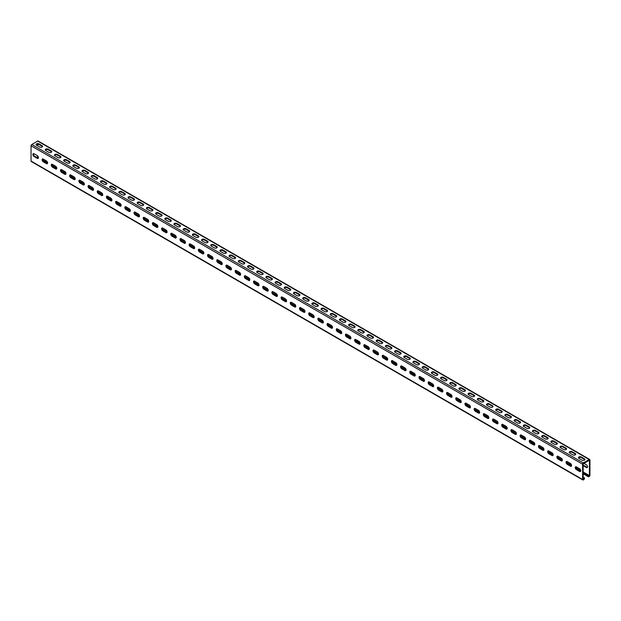 <?xml version="1.0" encoding="UTF-8"?>
<svg xmlns="http://www.w3.org/2000/svg" width="621" height="621" viewBox="0 0 621 621"><rect width="100%" height="100%" fill="white"/><g stroke="black" fill="none" stroke-linecap="round" stroke-linejoin="round"><path stroke-width="0.93" d="M583.15 472.791L588.11 475.663L588.11 476.299A1.04 0.598 120 0 0 588.328 476.773A1.04 0.598 120 0 0 588.848 476.718L589.213 476.509A1.04 0.598 120 0 0 589.95 475.236L589.95 459.951A1.04 0.598 120 0 0 589.733 459.478A1.04 0.598 120 0 0 589.213 459.524L583.329 462.924A1.04 0.598 120 0 0 582.599 464.197L582.599 479.482A1.04 0.598 120 0 0 582.808 479.955A1.04 0.598 120 0 0 583.329 479.909L583.701 479.691A1.04 0.598 120 0 0 584.431 478.418L584.431 477.782L583.15 477.673M583.15 477.037L584.431 477.782M583.15 472.154L588.661 475.344L588.716 476.097L589.399 475.554L589.399 460.27L583.15 463.879L583.15 479.164L583.701 479.055L583.88 478.1M582.808 479.955L31.267 161.522A1.04 0.598 -60 0 1 31.05 161.049L31.05 145.764A1.04 0.598 -60 0 1 31.787 144.491L37.671 141.091A1.04 0.598 -60 0 1 38.192 141.045L589.733 459.478M34.085 156.539L37.206 158.339A1.692 0.978 -120 0 0 38.052 158.425A1.692 0.978 -120 0 0 38.316 157.074A1.692 0.978 -120 0 0 37.206 155.584L34.085 153.775A1.692 0.978 -120 0 0 33.239 153.697A1.692 0.978 -120 0 0 32.983 155.048A1.692 0.978 -120 0 0 34.085 156.539L34.636 156.22A1.692 0.978 -120 0 1 33.557 153.612M43.276 161.848L46.404 163.649A1.692 0.978 -120 0 0 47.243 163.734A1.692 0.978 -120 0 0 47.507 162.376A1.692 0.978 -120 0 0 46.404 160.893L43.276 159.085A1.692 0.978 -120 0 0 42.43 158.999A1.692 0.978 -120 0 0 42.174 160.358A1.692 0.978 -120 0 0 43.276 161.848L43.827 161.53A1.692 0.978 -120 0 1 42.756 158.922M52.467 167.15L55.595 168.959A1.692 0.978 -120 0 0 56.441 169.044A1.692 0.978 -120 0 0 56.697 167.686A1.692 0.978 -120 0 0 55.595 166.195L52.467 164.394A1.692 0.978 -120 0 0 51.621 164.309A1.692 0.978 -120 0 0 51.364 165.66A1.692 0.978 -120 0 0 52.467 167.15L53.018 166.832A1.692 0.978 -120 0 1 51.947 164.231M61.658 172.459L64.786 174.26A1.692 0.978 -120 0 0 65.632 174.346A1.692 0.978 -120 0 0 65.888 172.995A1.692 0.978 -120 0 0 64.786 171.505L61.658 169.696A1.692 0.978 -120 0 0 60.819 169.618A1.692 0.978 -120 0 0 60.555 170.969A1.692 0.978 -120 0 0 61.658 172.459L62.209 172.141A1.692 0.978 -120 0 1 61.137 169.541M70.856 177.769A1.692 0.978 -120 0 1 69.746 176.279A1.692 0.978 -120 0 1 70.01 174.92A1.692 0.978 -120 0 1 70.856 175.006L73.977 176.814A1.692 0.978 -120 0 1 75.079 178.305A1.692 0.978 -120 0 1 74.823 179.655A1.692 0.978 -120 0 1 73.977 179.57L70.856 177.769L71.407 177.451L74.528 179.252A1.692 0.978 -120 0 0 75.056 179.415M80.047 183.071A1.692 0.978 -120 0 1 78.945 181.588A1.692 0.978 -120 0 1 79.201 180.23A1.692 0.978 -120 0 1 80.047 180.315L83.167 182.116A1.692 0.978 -120 0 1 84.277 183.606A1.692 0.978 -120 0 1 84.014 184.965A1.692 0.978 -120 0 1 83.167 184.879L80.047 183.071L80.598 182.753L83.726 184.561A1.692 0.978 -120 0 0 84.246 184.724M89.238 188.38A1.692 0.978 -120 0 1 88.135 186.89A1.692 0.978 -120 0 1 88.392 185.539A1.692 0.978 -120 0 1 89.238 185.625L92.366 187.426A1.692 0.978 -120 0 1 93.468 188.916A1.692 0.978 -120 0 1 93.212 190.267A1.692 0.978 -120 0 1 92.366 190.189L89.238 188.38L89.789 188.062L92.917 189.871A1.692 0.978 -120 0 0 93.437 190.034M98.428 193.69A1.692 0.978 -120 0 1 97.326 192.2A1.692 0.978 -120 0 1 97.582 190.849A1.692 0.978 -120 0 1 98.428 190.926L101.557 192.735A1.692 0.978 -120 0 1 102.659 194.226A1.692 0.978 -120 0 1 102.403 195.576A1.692 0.978 -120 0 1 101.557 195.491L98.428 193.69L98.98 193.372L102.108 195.173A1.692 0.978 -120 0 0 102.628 195.336M107.619 198.999A1.692 0.978 -120 0 1 106.517 197.509A1.692 0.978 -120 0 1 106.781 196.151A1.692 0.978 -120 0 1 107.619 196.236L110.748 198.037A1.692 0.978 -120 0 1 111.85 199.527A1.692 0.978 -120 0 1 111.594 200.886A1.692 0.978 -120 0 1 110.748 200.8L107.619 198.999L108.178 198.673L111.299 200.482A1.692 0.978 -120 0 0 111.827 200.645M116.818 204.301A1.692 0.978 -120 0 1 115.708 202.811A1.692 0.978 -120 0 1 115.972 201.46A1.692 0.978 -120 0 1 116.818 201.546L119.938 203.346A1.692 0.978 -120 0 1 121.048 204.837A1.692 0.978 -120 0 1 120.784 206.188A1.692 0.978 -120 0 1 119.938 206.11L116.818 204.301L117.369 203.983L120.49 205.792A1.692 0.978 -120 0 0 121.017 205.955M126.009 209.611A1.692 0.978 -120 0 1 124.906 208.12A1.692 0.978 -120 0 1 125.163 206.77A1.692 0.978 -120 0 1 126.009 206.847L129.137 208.656A1.692 0.978 -120 0 1 130.239 210.146A1.692 0.978 -120 0 1 129.975 211.497A1.692 0.978 -120 0 1 129.137 211.412L126.009 209.611L126.56 209.293L129.688 211.093A1.692 0.978 -120 0 0 130.208 211.256M135.199 214.92A1.692 0.978 -120 0 1 134.097 213.43A1.692 0.978 -120 0 1 134.353 212.071A1.692 0.978 -120 0 1 135.199 212.157L138.328 213.966A1.692 0.978 -120 0 1 139.43 215.448A1.692 0.978 -120 0 1 139.174 216.807A1.692 0.978 -120 0 1 138.328 216.721L135.199 214.92L135.751 214.602L138.879 216.403A1.692 0.978 -120 0 0 139.399 216.566M144.39 220.222A1.692 0.978 -120 0 1 143.288 218.732A1.692 0.978 -120 0 1 143.544 217.381A1.692 0.978 -120 0 1 144.39 217.466L147.519 219.267A1.692 0.978 -120 0 1 148.621 220.758A1.692 0.978 -120 0 1 148.365 222.116A1.692 0.978 -120 0 1 147.519 222.031L144.39 220.222L144.941 219.904L148.07 221.713A1.692 0.978 -120 0 0 148.59 221.876M153.589 225.532A1.692 0.978 -120 0 1 152.479 224.041A1.692 0.978 -120 0 1 152.743 222.691A1.692 0.978 -120 0 1 153.589 222.768L156.709 224.577A1.692 0.978 -120 0 1 157.812 226.067A1.692 0.978 -120 0 1 157.555 227.418A1.692 0.978 -120 0 1 156.709 227.333L153.589 225.532L154.14 225.213L157.26 227.014A1.692 0.978 -120 0 0 157.788 227.177M162.78 230.841A1.692 0.978 -120 0 1 161.677 229.351A1.692 0.978 -120 0 1 161.934 227.992A1.692 0.978 -120 0 1 162.78 228.078L165.9 229.886A1.692 0.978 -120 0 1 167.01 231.369A1.692 0.978 -120 0 1 166.746 232.728A1.692 0.978 -120 0 1 165.9 232.642L162.78 230.841L163.331 230.523L166.451 232.324A1.692 0.978 -120 0 0 166.979 232.487M171.97 236.143A1.692 0.978 -120 0 1 170.868 234.66A1.692 0.978 -120 0 1 171.124 233.302A1.692 0.978 -120 0 1 171.97 233.387L175.099 235.188A1.692 0.978 -120 0 1 176.201 236.679A1.692 0.978 -120 0 1 175.937 238.037A1.692 0.978 -120 0 1 175.099 237.952L171.97 236.143L172.522 235.825L175.65 237.633A1.692 0.978 -120 0 0 176.17 237.796M181.161 241.453A1.692 0.978 -120 0 1 180.059 239.962A1.692 0.978 -120 0 1 180.315 238.611A1.692 0.978 -120 0 1 181.161 238.697L184.29 240.498A1.692 0.978 -120 0 1 185.392 241.988A1.692 0.978 -120 0 1 185.136 243.339A1.692 0.978 -120 0 1 184.29 243.261L181.161 241.453L181.712 241.134L184.841 242.943A1.692 0.978 -120 0 0 185.361 243.106M190.352 246.762A1.692 0.978 -120 0 1 189.25 245.272A1.692 0.978 -120 0 1 189.514 243.913A1.692 0.978 -120 0 1 190.352 243.999L193.48 245.807A1.692 0.978 -120 0 1 194.583 247.298A1.692 0.978 -120 0 1 194.326 248.648A1.692 0.978 -120 0 1 193.48 248.563L190.352 246.762L190.903 246.444L194.031 248.245A1.692 0.978 -120 0 0 194.552 248.408M199.551 252.064A1.692 0.978 -120 0 1 198.441 250.581A1.692 0.978 -120 0 1 198.704 249.223A1.692 0.978 -120 0 1 199.551 249.308L202.671 251.109A1.692 0.978 -120 0 1 203.773 252.6A1.692 0.978 -120 0 1 203.517 253.958A1.692 0.978 -120 0 1 202.671 253.873L199.551 252.064L200.102 251.746L203.222 253.554A1.692 0.978 -120 0 0 203.75 253.717M208.741 257.373A1.692 0.978 -120 0 1 207.639 255.883A1.692 0.978 -120 0 1 207.895 254.532A1.692 0.978 -120 0 1 208.741 254.618L211.862 256.419A1.692 0.978 -120 0 1 212.972 257.909A1.692 0.978 -120 0 1 212.708 259.26A1.692 0.978 -120 0 1 211.862 259.182L208.741 257.373L209.293 257.055L212.413 258.864A1.692 0.978 -120 0 0 212.941 259.027M217.932 262.683A1.692 0.978 -120 0 1 216.83 261.193A1.692 0.978 -120 0 1 217.086 259.842A1.692 0.978 -120 0 1 217.932 259.92L221.06 261.728A1.692 0.978 -120 0 1 222.163 263.219A1.692 0.978 -120 0 1 221.899 264.569A1.692 0.978 -120 0 1 221.06 264.484L217.932 262.683L218.483 262.365L221.612 264.166A1.692 0.978 -120 0 0 222.132 264.329M227.123 267.993A1.692 0.978 -120 0 1 226.021 266.502A1.692 0.978 -120 0 1 226.277 265.144A1.692 0.978 -120 0 1 227.123 265.229L230.251 267.038A1.692 0.978 -120 0 1 231.354 268.52A1.692 0.978 -120 0 1 231.097 269.879A1.692 0.978 -120 0 1 230.251 269.793L227.123 267.993L227.674 267.674L230.802 269.475A1.692 0.978 -120 0 0 231.322 269.638M236.314 273.294A1.692 0.978 -120 0 1 235.212 271.804A1.692 0.978 -120 0 1 235.475 270.453A1.692 0.978 -120 0 1 236.314 270.539L239.442 272.34A1.692 0.978 -120 0 1 240.544 273.83A1.692 0.978 -120 0 1 240.288 275.188A1.692 0.978 -120 0 1 239.442 275.103L236.314 273.294L236.865 272.976L239.993 274.785A1.692 0.978 -120 0 0 240.513 274.948M245.512 278.604A1.692 0.978 -120 0 1 244.402 277.113A1.692 0.978 -120 0 1 244.666 275.763A1.692 0.978 -120 0 1 245.512 275.84L248.633 277.649A1.692 0.978 -120 0 1 249.735 279.139A1.692 0.978 -120 0 1 249.479 280.49A1.692 0.978 -120 0 1 248.633 280.405L245.512 278.604L246.063 278.286L249.184 280.087A1.692 0.978 -120 0 0 249.712 280.25M254.703 283.913A1.692 0.978 -120 0 1 253.601 282.423A1.692 0.978 -120 0 1 253.857 281.065A1.692 0.978 -120 0 1 254.703 281.15L257.824 282.959A1.692 0.978 -120 0 1 258.934 284.441A1.692 0.978 -120 0 1 258.67 285.8A1.692 0.978 -120 0 1 257.824 285.714L254.703 283.913L255.254 283.595L258.383 285.396A1.692 0.978 -120 0 0 258.903 285.559M263.894 289.215A1.692 0.978 -120 0 1 262.792 287.733A1.692 0.978 -120 0 1 263.048 286.374A1.692 0.978 -120 0 1 263.894 286.46L267.022 288.26A1.692 0.978 -120 0 1 268.125 289.751A1.692 0.978 -120 0 1 267.868 291.109A1.692 0.978 -120 0 1 267.022 291.024L263.894 289.215L264.445 288.897L267.573 290.706A1.692 0.978 -120 0 0 268.093 290.869M273.085 294.525A1.692 0.978 -120 0 1 271.982 293.034A1.692 0.978 -120 0 1 272.239 291.684A1.692 0.978 -120 0 1 273.085 291.769L276.213 293.57A1.692 0.978 -120 0 1 277.315 295.06A1.692 0.978 -120 0 1 277.059 296.411A1.692 0.978 -120 0 1 276.213 296.333L273.085 294.525L273.636 294.207L276.764 296.015A1.692 0.978 -120 0 0 277.284 296.17M282.276 299.834A1.692 0.978 -120 0 1 281.173 298.344A1.692 0.978 -120 0 1 281.437 296.985A1.692 0.978 -120 0 1 282.276 297.071L285.404 298.88A1.692 0.978 -120 0 1 286.506 300.37A1.692 0.978 -120 0 1 286.25 301.721A1.692 0.978 -120 0 1 285.404 301.635L282.276 299.834L282.834 299.516L285.955 301.317A1.692 0.978 -120 0 0 286.483 301.48M291.474 305.136A1.692 0.978 -120 0 1 290.364 303.653A1.692 0.978 -120 0 1 290.628 302.295A1.692 0.978 -120 0 1 291.474 302.38L294.595 304.181A1.692 0.978 -120 0 1 295.705 305.672A1.692 0.978 -120 0 1 295.441 307.03A1.692 0.978 -120 0 1 294.595 306.945L291.474 305.136L292.025 304.818L295.146 306.627A1.692 0.978 -120 0 0 295.674 306.79M300.665 310.446A1.692 0.978 -120 0 1 299.563 308.955A1.692 0.978 -120 0 1 299.819 307.605A1.692 0.978 -120 0 1 300.665 307.69L303.793 309.491A1.692 0.978 -120 0 1 304.895 310.981A1.692 0.978 -120 0 1 304.632 312.332A1.692 0.978 -120 0 1 303.793 312.254L300.665 310.446L301.216 310.127L304.344 311.936A1.692 0.978 -120 0 0 304.864 312.099M309.856 315.755A1.692 0.978 -120 0 1 308.753 314.265A1.692 0.978 -120 0 1 309.01 312.914A1.692 0.978 -120 0 1 309.856 312.992L312.984 314.8A1.692 0.978 -120 0 1 314.086 316.291A1.692 0.978 -120 0 1 313.83 317.642A1.692 0.978 -120 0 1 312.984 317.556L309.856 315.755L310.407 315.437L313.535 317.238A1.692 0.978 -120 0 0 314.055 317.401M319.047 321.065A1.692 0.978 -120 0 1 317.944 319.574A1.692 0.978 -120 0 1 318.2 318.216A1.692 0.978 -120 0 1 319.047 318.301L322.175 320.102A1.692 0.978 -120 0 1 323.277 321.593A1.692 0.978 -120 0 1 323.021 322.951A1.692 0.978 -120 0 1 322.175 322.866L319.047 321.065L319.598 320.746L322.726 322.547A1.692 0.978 -120 0 0 323.246 322.71M328.245 326.367A1.692 0.978 -120 0 1 327.135 324.876A1.692 0.978 -120 0 1 327.399 323.525A1.692 0.978 -120 0 1 328.245 323.611L331.366 325.412A1.692 0.978 -120 0 1 332.468 326.902A1.692 0.978 -120 0 1 332.212 328.253A1.692 0.978 -120 0 1 331.366 328.175L328.245 326.367L328.796 326.048L331.917 327.857A1.692 0.978 -120 0 0 332.445 328.02M337.436 331.676A1.692 0.978 -120 0 1 336.334 330.186A1.692 0.978 -120 0 1 336.59 328.835A1.692 0.978 -120 0 1 337.436 328.913L340.556 330.721A1.692 0.978 -120 0 1 341.666 332.212A1.692 0.978 -120 0 1 341.403 333.562A1.692 0.978 -120 0 1 340.556 333.477L337.436 331.676L337.987 331.358L341.108 333.159A1.692 0.978 -120 0 0 341.635 333.322M346.627 336.986A1.692 0.978 -120 0 1 345.524 335.495A1.692 0.978 -120 0 1 345.781 334.137A1.692 0.978 -120 0 1 346.627 334.222L349.755 336.031A1.692 0.978 -120 0 1 350.857 337.514A1.692 0.978 -120 0 1 350.593 338.872A1.692 0.978 -120 0 1 349.755 338.787L346.627 336.986L347.178 336.667L350.306 338.468A1.692 0.978 -120 0 0 350.826 338.631M355.817 342.287A1.692 0.978 -120 0 1 354.715 340.797A1.692 0.978 -120 0 1 354.971 339.446A1.692 0.978 -120 0 1 355.817 339.532L358.946 341.333A1.692 0.978 -120 0 1 360.048 342.823A1.692 0.978 -120 0 1 359.792 344.181A1.692 0.978 -120 0 1 358.946 344.096L355.817 342.287L356.369 341.969L359.497 343.778A1.692 0.978 -120 0 0 360.017 343.941M365.008 347.597A1.692 0.978 -120 0 1 363.906 346.107A1.692 0.978 -120 0 1 364.17 344.756A1.692 0.978 -120 0 1 365.008 344.841L368.137 346.642A1.692 0.978 -120 0 1 369.239 348.133A1.692 0.978 -120 0 1 368.983 349.483A1.692 0.978 -120 0 1 368.137 349.406L365.008 347.597L365.559 347.279L368.688 349.08A1.692 0.978 -120 0 0 369.208 349.243M374.207 352.907A1.692 0.978 -120 0 1 373.097 351.416A1.692 0.978 -120 0 1 373.361 350.058A1.692 0.978 -120 0 1 374.207 350.143L377.327 351.952A1.692 0.978 -120 0 1 378.43 353.442A1.692 0.978 -120 0 1 378.173 354.793A1.692 0.978 -120 0 1 377.327 354.707L374.207 352.907L374.758 352.588L377.879 354.389A1.692 0.978 -120 0 0 378.406 354.552M383.398 358.208A1.692 0.978 -120 0 1 382.295 356.726A1.692 0.978 -120 0 1 382.552 355.367A1.692 0.978 -120 0 1 383.398 355.453L386.518 357.254A1.692 0.978 -120 0 1 387.628 358.744A1.692 0.978 -120 0 1 387.364 360.102A1.692 0.978 -120 0 1 386.518 360.017L383.398 358.208L383.949 357.89L387.069 359.699A1.692 0.978 -120 0 0 387.597 359.862M392.588 363.518A1.692 0.978 -120 0 1 391.486 362.027A1.692 0.978 -120 0 1 391.742 360.677A1.692 0.978 -120 0 1 392.588 360.762L395.717 362.563A1.692 0.978 -120 0 1 396.819 364.053A1.692 0.978 -120 0 1 396.555 365.404A1.692 0.978 -120 0 1 395.717 365.327L392.588 363.518L393.14 363.2L396.268 365.008A1.692 0.978 -120 0 0 396.788 365.171M401.779 368.827A1.692 0.978 -120 0 1 400.677 367.337A1.692 0.978 -120 0 1 400.933 365.986A1.692 0.978 -120 0 1 401.779 366.064L404.908 367.873A1.692 0.978 -120 0 1 406.01 369.363A1.692 0.978 -120 0 1 405.754 370.714A1.692 0.978 -120 0 1 404.908 370.628L401.779 368.827L402.33 368.509L405.459 370.31A1.692 0.978 -120 0 0 405.979 370.473M410.97 374.137A1.692 0.978 -120 0 1 409.868 372.647A1.692 0.978 -120 0 1 410.132 371.288A1.692 0.978 -120 0 1 410.97 371.374L414.098 373.174A1.692 0.978 -120 0 1 415.201 374.665A1.692 0.978 -120 0 1 414.944 376.023A1.692 0.978 -120 0 1 414.098 375.938L410.97 374.137L411.521 373.819L414.649 375.62A1.692 0.978 -120 0 0 415.17 375.783M420.169 379.439A1.692 0.978 -120 0 1 419.059 377.948A1.692 0.978 -120 0 1 419.322 376.598A1.692 0.978 -120 0 1 420.169 376.683L423.289 378.484A1.692 0.978 -120 0 1 424.391 379.974A1.692 0.978 -120 0 1 424.135 381.325A1.692 0.978 -120 0 1 423.289 381.247L420.169 379.439L420.72 379.12L423.84 380.929A1.692 0.978 -120 0 0 424.368 381.092M429.359 384.748A1.692 0.978 -120 0 1 428.257 383.258A1.692 0.978 -120 0 1 428.513 381.907A1.692 0.978 -120 0 1 429.359 381.985L432.48 383.794A1.692 0.978 -120 0 1 433.59 385.284A1.692 0.978 -120 0 1 433.326 386.635A1.692 0.978 -120 0 1 432.48 386.549L429.359 384.748L429.911 384.43L433.039 386.231A1.692 0.978 -120 0 0 433.559 386.394M438.55 390.058A1.692 0.978 -120 0 1 437.448 388.567A1.692 0.978 -120 0 1 437.704 387.209A1.692 0.978 -120 0 1 438.55 387.294L441.678 389.103A1.692 0.978 -120 0 1 442.781 390.586A1.692 0.978 -120 0 1 442.525 391.944A1.692 0.978 -120 0 1 441.678 391.859L438.55 390.058L439.101 389.74L442.23 391.54A1.692 0.978 -120 0 0 442.75 391.704M447.741 395.36A1.692 0.978 -120 0 1 446.639 393.869A1.692 0.978 -120 0 1 446.895 392.519A1.692 0.978 -120 0 1 447.741 392.604L450.869 394.405A1.692 0.978 -120 0 1 451.972 395.895A1.692 0.978 -120 0 1 451.715 397.254A1.692 0.978 -120 0 1 450.869 397.168L447.741 395.36L448.292 395.041L451.42 396.85A1.692 0.978 -120 0 0 451.941 397.013M456.932 400.669A1.692 0.978 -120 0 1 455.83 399.179A1.692 0.978 -120 0 1 456.093 397.828A1.692 0.978 -120 0 1 456.932 397.906L460.06 399.714A1.692 0.978 -120 0 1 461.162 401.205A1.692 0.978 -120 0 1 460.906 402.555A1.692 0.978 -120 0 1 460.06 402.47L456.932 400.669L457.491 400.351L460.611 402.152A1.692 0.978 -120 0 0 461.139 402.315M466.13 405.979A1.692 0.978 -120 0 1 465.02 404.488A1.692 0.978 -120 0 1 465.284 403.13A1.692 0.978 -120 0 1 466.13 403.215L469.251 405.024A1.692 0.978 -120 0 1 470.361 406.514A1.692 0.978 -120 0 1 470.097 407.865A1.692 0.978 -120 0 1 469.251 407.78L466.13 405.979L466.682 405.66L469.802 407.461A1.692 0.978 -120 0 0 470.33 407.624M475.321 411.281A1.692 0.978 -120 0 1 474.219 409.798A1.692 0.978 -120 0 1 474.475 408.439A1.692 0.978 -120 0 1 475.321 408.525L478.449 410.326A1.692 0.978 -120 0 1 479.552 411.816A1.692 0.978 -120 0 1 479.288 413.175A1.692 0.978 -120 0 1 478.449 413.089L475.321 411.281L475.872 410.962L479.001 412.771A1.692 0.978 -120 0 0 479.521 412.934M484.512 416.59A1.692 0.978 -120 0 1 483.41 415.1A1.692 0.978 -120 0 1 483.666 413.749A1.692 0.978 -120 0 1 484.512 413.834L487.64 415.635A1.692 0.978 -120 0 1 488.743 417.126A1.692 0.978 -120 0 1 488.486 418.476A1.692 0.978 -120 0 1 487.64 418.399L484.512 416.59L485.063 416.272L488.191 418.08A1.692 0.978 -120 0 0 488.711 418.243M493.703 421.9A1.692 0.978 -120 0 1 492.6 420.409A1.692 0.978 -120 0 1 492.857 419.059A1.692 0.978 -120 0 1 493.703 419.136L496.831 420.945A1.692 0.978 -120 0 1 497.933 422.435A1.692 0.978 -120 0 1 497.677 423.786A1.692 0.978 -120 0 1 496.831 423.701L493.703 421.9L494.254 421.581L497.382 423.382A1.692 0.978 -120 0 0 497.902 423.545M502.901 427.209A1.692 0.978 -120 0 1 501.791 425.719A1.692 0.978 -120 0 1 502.055 424.36A1.692 0.978 -120 0 1 502.901 424.446L506.022 426.247A1.692 0.978 -120 0 1 507.124 427.737A1.692 0.978 -120 0 1 506.868 429.095A1.692 0.978 -120 0 1 506.022 429.01L502.901 427.209L503.452 426.883L506.573 428.692A1.692 0.978 -120 0 0 507.101 428.855M512.092 432.511A1.692 0.978 -120 0 1 510.99 431.021A1.692 0.978 -120 0 1 511.246 429.67A1.692 0.978 -120 0 1 512.092 429.755L515.213 431.556A1.692 0.978 -120 0 1 516.323 433.047A1.692 0.978 -120 0 1 516.059 434.397A1.692 0.978 -120 0 1 515.213 434.32L512.092 432.511L512.643 432.193L515.764 434.001A1.692 0.978 -120 0 0 516.292 434.164M521.283 437.821A1.692 0.978 -120 0 1 520.181 436.33A1.692 0.978 -120 0 1 520.437 434.979A1.692 0.978 -120 0 1 521.283 435.057L524.411 436.866A1.692 0.978 -120 0 1 525.513 438.356A1.692 0.978 -120 0 1 525.25 439.707A1.692 0.978 -120 0 1 524.411 439.621L521.283 437.821L521.834 437.502L524.962 439.303A1.692 0.978 -120 0 0 525.482 439.466M530.474 443.13A1.692 0.978 -120 0 1 529.371 441.64A1.692 0.978 -120 0 1 529.628 440.281A1.692 0.978 -120 0 1 530.474 440.367L533.602 442.175A1.692 0.978 -120 0 1 534.704 443.658A1.692 0.978 -120 0 1 534.448 445.016A1.692 0.978 -120 0 1 533.602 444.931L530.474 443.13L531.025 442.812L534.153 444.613A1.692 0.978 -120 0 0 534.673 444.776M539.665 448.432A1.692 0.978 -120 0 1 538.562 446.941A1.692 0.978 -120 0 1 538.826 445.591A1.692 0.978 -120 0 1 539.665 445.676L542.793 447.477A1.692 0.978 -120 0 1 543.895 448.967A1.692 0.978 -120 0 1 543.639 450.326A1.692 0.978 -120 0 1 542.793 450.241L539.665 448.432L540.216 448.114L543.344 449.922A1.692 0.978 -120 0 0 543.864 450.085M548.863 453.741A1.692 0.978 -120 0 1 547.753 452.251A1.692 0.978 -120 0 1 548.017 450.9A1.692 0.978 -120 0 1 548.863 450.978L551.984 452.787A1.692 0.978 -120 0 1 553.086 454.277A1.692 0.978 -120 0 1 552.83 455.628A1.692 0.978 -120 0 1 551.984 455.542L548.863 453.741L549.414 453.423L552.535 455.224A1.692 0.978 -120 0 0 553.063 455.387M558.054 459.051A1.692 0.978 -120 0 1 556.952 457.561A1.692 0.978 -120 0 1 557.208 456.202A1.692 0.978 -120 0 1 558.054 456.288L561.174 458.096A1.692 0.978 -120 0 1 562.284 459.579A1.692 0.978 -120 0 1 562.021 460.937A1.692 0.978 -120 0 1 561.174 460.852L558.054 459.051L558.605 458.733L561.726 460.534A1.692 0.978 -120 0 0 562.253 460.697M567.245 464.353A1.692 0.978 -120 0 1 566.142 462.87A1.692 0.978 -120 0 1 566.399 461.512A1.692 0.978 -120 0 1 567.245 461.597L570.373 463.398A1.692 0.978 -120 0 1 571.475 464.888A1.692 0.978 -120 0 1 571.211 466.247A1.692 0.978 -120 0 1 570.373 466.161L567.245 464.353L567.796 464.034L570.924 465.843A1.692 0.978 -120 0 0 571.444 466.006M576.435 469.662A1.692 0.978 -120 0 1 575.333 468.172A1.692 0.978 -120 0 1 575.589 466.821A1.692 0.978 -120 0 1 576.435 466.907L579.564 468.708A1.692 0.978 -120 0 1 580.666 470.198A1.692 0.978 -120 0 1 580.41 471.549A1.692 0.978 -120 0 1 579.564 471.471L576.435 469.662L576.987 469.344L580.115 471.153A1.692 0.978 -120 0 0 580.635 471.316M37.206 158.339L37.757 158.021A1.692 0.978 -120 0 0 38.285 158.184M37.757 158.021L34.636 156.22M46.404 163.649L46.955 163.331A1.692 0.978 -120 0 0 47.475 163.494M46.955 163.331L43.827 161.53M55.595 168.959L56.146 168.64A1.692 0.978 -120 0 0 56.666 168.803M56.146 168.64L53.018 166.832M64.786 174.26L65.337 173.942A1.692 0.978 -120 0 0 65.857 174.105M65.337 173.942L62.209 172.141M70.328 174.843A1.692 0.978 -120 0 0 71.407 177.451M79.519 180.152A1.692 0.978 -120 0 0 80.598 182.753M88.718 185.462A1.692 0.978 -120 0 0 89.789 188.062M97.908 190.763A1.692 0.978 -120 0 0 98.98 193.372M107.099 196.073A1.692 0.978 -120 0 0 108.178 198.673M116.29 201.383A1.692 0.978 -120 0 0 117.369 203.983M125.489 206.684A1.692 0.978 -120 0 0 126.56 209.293M134.679 211.994A1.692 0.978 -120 0 0 135.751 214.602M143.87 217.303A1.692 0.978 -120 0 0 144.941 219.904M153.061 222.613A1.692 0.978 -120 0 0 154.14 225.213M162.252 227.915A1.692 0.978 -120 0 0 163.331 230.523M171.45 233.224A1.692 0.978 -120 0 0 172.522 235.825M180.641 238.534A1.692 0.978 -120 0 0 181.712 241.134M189.832 243.836A1.692 0.978 -120 0 0 190.903 246.444M199.023 249.145A1.692 0.978 -120 0 0 200.102 251.746M208.214 254.455A1.692 0.978 -120 0 0 209.293 257.055M217.412 259.757A1.692 0.978 -120 0 0 218.483 262.365M226.603 265.066A1.692 0.978 -120 0 0 227.674 267.674M235.794 270.376A1.692 0.978 -120 0 0 236.865 272.976M244.985 275.677A1.692 0.978 -120 0 0 246.063 278.286M254.175 280.987A1.692 0.978 -120 0 0 255.254 283.595M263.374 286.297A1.692 0.978 -120 0 0 264.445 288.897M272.565 291.606A1.692 0.978 -120 0 0 273.636 294.207M281.755 296.908A1.692 0.978 -120 0 0 282.834 299.516M290.946 302.217A1.692 0.978 -120 0 0 292.025 304.818M300.145 307.527A1.692 0.978 -120 0 0 301.216 310.127M309.336 312.829A1.692 0.978 -120 0 0 310.407 315.437M318.526 318.138A1.692 0.978 -120 0 0 319.598 320.746M327.717 323.448A1.692 0.978 -120 0 0 328.796 326.048M336.908 328.75A1.692 0.978 -120 0 0 337.987 331.358M346.107 334.059A1.692 0.978 -120 0 0 347.178 336.667M355.297 339.369A1.692 0.978 -120 0 0 356.369 341.969M364.488 344.678A1.692 0.978 -120 0 0 365.559 347.279M373.679 349.98A1.692 0.978 -120 0 0 374.758 352.588M382.87 355.29A1.692 0.978 -120 0 0 383.949 357.89M392.068 360.599A1.692 0.978 -120 0 0 393.14 363.2M401.259 365.901A1.692 0.978 -120 0 0 402.33 368.509M410.45 371.211A1.692 0.978 -120 0 0 411.521 373.819M419.641 376.52A1.692 0.978 -120 0 0 420.72 379.12M428.832 381.822A1.692 0.978 -120 0 0 429.911 384.43M438.03 387.131A1.692 0.978 -120 0 0 439.101 389.74M447.221 392.441A1.692 0.978 -120 0 0 448.292 395.041M456.412 397.75A1.692 0.978 -120 0 0 457.491 400.351M465.603 403.052A1.692 0.978 -120 0 0 466.682 405.66M474.801 408.362A1.692 0.978 -120 0 0 475.872 410.962M483.992 413.671A1.692 0.978 -120 0 0 485.063 416.272M493.183 418.973A1.692 0.978 -120 0 0 494.254 421.581M502.373 424.283A1.692 0.978 -120 0 0 503.452 426.883M511.564 429.592A1.692 0.978 -120 0 0 512.643 432.193M520.763 434.894A1.692 0.978 -120 0 0 521.834 437.502M529.954 440.204A1.692 0.978 -120 0 0 531.025 442.812M539.144 445.513A1.692 0.978 -120 0 0 540.216 448.114M548.335 450.823A1.692 0.978 -120 0 0 549.414 453.423M557.526 456.125A1.692 0.978 -120 0 0 558.605 458.733M566.725 461.434A1.692 0.978 -120 0 0 567.796 464.034M575.915 466.744A1.692 0.978 -120 0 0 576.987 469.344M38.952 143.855A1.692 0.978 180 0 0 37.113 143.645A1.692 0.978 180 0 0 36.072 144.546A1.692 0.978 180 0 0 36.569 145.236L39.69 147.037A1.692 0.978 180 0 0 41.529 147.247A1.692 0.978 180 0 0 42.577 146.346A1.692 0.978 180 0 0 42.081 145.656L38.952 143.855L38.952 144.491L42.081 146.292A1.692 0.978 180 0 1 42.484 146.665M48.151 149.164A1.692 0.978 180 0 0 46.303 148.947A1.692 0.978 180 0 0 45.263 149.847A1.692 0.978 180 0 0 45.76 150.538L48.88 152.347A1.692 0.978 180 0 0 50.728 152.556A1.692 0.978 180 0 0 51.768 151.656A1.692 0.978 180 0 0 51.271 150.965L48.151 149.164L48.151 149.801L51.271 151.602A1.692 0.978 180 0 1 51.675 151.974M57.342 154.466A1.692 0.978 180 0 0 55.502 154.256A1.692 0.978 180 0 0 54.454 155.157A1.692 0.978 180 0 0 54.951 155.848L58.079 157.649A1.692 0.978 180 0 0 59.919 157.866A1.692 0.978 180 0 0 60.959 156.966A1.692 0.978 180 0 0 60.462 156.275L57.342 154.466L57.342 155.103L60.462 156.911A1.692 0.978 180 0 1 60.866 157.284M66.532 159.776A1.692 0.978 180 0 0 64.693 159.566A1.692 0.978 180 0 0 63.645 160.466A1.692 0.978 180 0 0 64.142 161.157L67.27 162.958A1.692 0.978 180 0 0 69.11 163.168A1.692 0.978 180 0 0 70.15 162.267A1.692 0.978 180 0 0 69.661 161.576L66.532 159.776L66.532 160.412L69.661 162.213A1.692 0.978 180 0 1 70.064 162.586M75.723 165.085A1.692 0.978 180 0 0 73.883 164.868A1.692 0.978 180 0 0 72.843 165.776A1.692 0.978 180 0 0 73.332 166.459L76.461 168.268A1.692 0.978 180 0 0 78.3 168.477A1.692 0.978 180 0 0 79.348 167.577A1.692 0.978 180 0 0 78.851 166.886L75.723 165.085L75.723 165.722L78.851 167.523A1.692 0.978 180 0 1 79.255 167.895M84.914 170.387A1.692 0.978 180 0 0 83.074 170.177A1.692 0.978 180 0 0 82.034 171.078A1.692 0.978 180 0 0 82.531 171.769L85.651 173.577A1.692 0.978 180 0 0 87.491 173.787A1.692 0.978 180 0 0 88.539 172.886A1.692 0.978 180 0 0 88.042 172.196L84.914 170.387L84.914 171.023L88.042 172.832A1.692 0.978 180 0 1 88.446 173.205M94.113 175.696A1.692 0.978 180 0 0 92.265 175.487A1.692 0.978 180 0 0 91.225 176.387A1.692 0.978 180 0 0 91.722 177.078L94.842 178.879A1.692 0.978 180 0 0 96.69 179.096A1.692 0.978 180 0 0 97.73 178.188A1.692 0.978 180 0 0 97.233 177.505L94.113 175.696L94.113 176.333L97.233 178.142A1.692 0.978 180 0 1 97.637 178.506M103.303 181.006A1.692 0.978 180 0 0 101.464 180.796A1.692 0.978 180 0 0 100.416 181.697A1.692 0.978 180 0 0 100.912 182.388L104.041 184.189A1.692 0.978 180 0 0 105.88 184.398A1.692 0.978 180 0 0 106.921 183.498A1.692 0.978 180 0 0 106.432 182.807L103.303 181.006L103.303 181.643L106.432 183.443A1.692 0.978 180 0 1 106.828 183.816M112.494 186.308A1.692 0.978 180 0 0 110.654 186.098A1.692 0.978 180 0 0 109.606 186.999A1.692 0.978 180 0 0 110.103 187.689L113.232 189.498A1.692 0.978 180 0 0 115.071 189.708A1.692 0.978 180 0 0 116.119 188.807A1.692 0.978 180 0 0 115.622 188.116L112.494 186.308L112.494 186.952L115.622 188.753A1.692 0.978 180 0 1 116.026 189.126M121.685 191.617A1.692 0.978 180 0 0 119.845 191.408A1.692 0.978 180 0 0 118.805 192.308A1.692 0.978 180 0 0 119.294 192.999L122.422 194.8A1.692 0.978 180 0 0 124.262 195.017A1.692 0.978 180 0 0 125.31 194.109A1.692 0.978 180 0 0 124.813 193.426L121.685 191.617L121.685 192.254L124.813 194.062A1.692 0.978 180 0 1 125.217 194.435M130.884 196.927A1.692 0.978 180 0 0 129.036 196.717A1.692 0.978 180 0 0 127.996 197.618A1.692 0.978 180 0 0 128.493 198.309L131.613 200.109A1.692 0.978 180 0 0 133.461 200.319A1.692 0.978 180 0 0 134.501 199.419A1.692 0.978 180 0 0 134.004 198.728L130.884 196.927L130.884 197.563L134.004 199.364A1.692 0.978 180 0 1 134.408 199.737M140.074 202.236A1.692 0.978 180 0 0 138.227 202.019A1.692 0.978 180 0 0 137.187 202.92A1.692 0.978 180 0 0 137.683 203.61L140.804 205.419A1.692 0.978 180 0 0 142.651 205.629A1.692 0.978 180 0 0 143.692 204.728A1.692 0.978 180 0 0 143.195 204.037L140.074 202.236L140.074 202.873L143.195 204.674A1.692 0.978 180 0 1 143.598 205.046M149.265 207.538A1.692 0.978 180 0 0 147.425 207.329A1.692 0.978 180 0 0 146.377 208.229A1.692 0.978 180 0 0 146.874 208.92L150.003 210.721A1.692 0.978 180 0 0 151.842 210.938A1.692 0.978 180 0 0 152.882 210.038A1.692 0.978 180 0 0 152.393 209.347L149.265 207.538L149.265 208.175L152.393 209.983A1.692 0.978 180 0 1 152.789 210.356M158.456 212.848A1.692 0.978 180 0 0 156.616 212.638A1.692 0.978 180 0 0 155.568 213.539A1.692 0.978 180 0 0 156.065 214.229L159.193 216.03A1.692 0.978 180 0 0 161.033 216.24A1.692 0.978 180 0 0 162.081 215.34A1.692 0.978 180 0 0 161.584 214.649L158.456 212.848L158.456 213.484L161.584 215.285A1.692 0.978 180 0 1 161.988 215.658M167.647 218.157A1.692 0.978 180 0 0 165.807 217.94A1.692 0.978 180 0 0 164.767 218.848A1.692 0.978 180 0 0 165.256 219.531L168.384 221.34A1.692 0.978 180 0 0 170.224 221.55A1.692 0.978 180 0 0 171.272 220.649A1.692 0.978 180 0 0 170.775 219.958L167.647 218.157L167.647 218.794L170.775 220.595A1.692 0.978 180 0 1 171.179 220.967M176.845 223.459A1.692 0.978 180 0 0 174.998 223.25A1.692 0.978 180 0 0 173.958 224.15A1.692 0.978 180 0 0 174.454 224.841L177.575 226.649A1.692 0.978 180 0 0 179.422 226.859A1.692 0.978 180 0 0 180.463 225.959A1.692 0.978 180 0 0 179.966 225.268L176.845 223.459L176.845 224.096L179.966 225.904A1.692 0.978 180 0 1 180.369 226.277M186.036 228.769A1.692 0.978 180 0 0 184.196 228.559A1.692 0.978 180 0 0 183.148 229.46A1.692 0.978 180 0 0 183.645 230.15L186.774 231.951A1.692 0.978 180 0 0 188.613 232.169A1.692 0.978 180 0 0 189.653 231.26A1.692 0.978 180 0 0 189.157 230.57L186.036 228.769L186.036 229.405L189.157 231.214A1.692 0.978 180 0 1 189.56 231.579M195.227 234.078A1.692 0.978 180 0 0 193.387 233.861A1.692 0.978 180 0 0 192.339 234.769A1.692 0.978 180 0 0 192.836 235.452L195.964 237.261A1.692 0.978 180 0 0 197.804 237.47A1.692 0.978 180 0 0 198.844 236.57A1.692 0.978 180 0 0 198.355 235.879L195.227 234.078L195.227 234.715L198.355 236.516A1.692 0.978 180 0 1 198.751 236.888M204.418 239.38A1.692 0.978 180 0 0 202.578 239.17A1.692 0.978 180 0 0 201.538 240.071A1.692 0.978 180 0 0 202.027 240.762L205.155 242.57A1.692 0.978 180 0 0 206.995 242.78A1.692 0.978 180 0 0 208.043 241.88A1.692 0.978 180 0 0 207.546 241.189L204.418 239.38L204.418 240.016L207.546 241.825A1.692 0.978 180 0 1 207.95 242.198M213.608 244.69A1.692 0.978 180 0 0 211.769 244.48A1.692 0.978 180 0 0 210.729 245.38A1.692 0.978 180 0 0 211.225 246.071L214.346 247.872A1.692 0.978 180 0 0 216.186 248.09A1.692 0.978 180 0 0 217.234 247.181A1.692 0.978 180 0 0 216.737 246.498L213.608 244.69L213.608 245.326L216.737 247.135A1.692 0.978 180 0 1 217.14 247.5M222.807 249.999A1.692 0.978 180 0 0 220.96 249.789A1.692 0.978 180 0 0 219.919 250.69A1.692 0.978 180 0 0 220.416 251.381L223.537 253.182A1.692 0.978 180 0 0 225.384 253.391A1.692 0.978 180 0 0 226.424 252.491A1.692 0.978 180 0 0 225.928 251.8L222.807 249.999L222.807 250.636L225.928 252.436A1.692 0.978 180 0 1 226.331 252.809M231.998 255.309A1.692 0.978 180 0 0 230.158 255.091A1.692 0.978 180 0 0 229.11 255.992A1.692 0.978 180 0 0 229.607 256.683L232.735 258.491A1.692 0.978 180 0 0 234.575 258.701A1.692 0.978 180 0 0 235.615 257.8A1.692 0.978 180 0 0 235.118 257.11L231.998 255.309L231.998 255.945L235.118 257.746A1.692 0.978 180 0 1 235.522 258.119M241.189 260.61A1.692 0.978 180 0 0 239.349 260.401A1.692 0.978 180 0 0 238.301 261.301A1.692 0.978 180 0 0 238.798 261.992L241.926 263.793A1.692 0.978 180 0 0 243.766 264.01A1.692 0.978 180 0 0 244.806 263.11A1.692 0.978 180 0 0 244.317 262.419L241.189 260.61L241.189 261.247L244.317 263.056A1.692 0.978 180 0 1 244.721 263.428M250.379 265.92A1.692 0.978 180 0 0 248.54 265.71A1.692 0.978 180 0 0 247.5 266.611A1.692 0.978 180 0 0 247.989 267.302L251.117 269.103A1.692 0.978 180 0 0 252.957 269.312A1.692 0.978 180 0 0 254.005 268.412A1.692 0.978 180 0 0 253.508 267.721L250.379 265.92L250.379 266.556L253.508 268.357A1.692 0.978 180 0 1 253.911 268.73M259.57 271.23A1.692 0.978 180 0 0 257.731 271.012A1.692 0.978 180 0 0 256.69 271.92A1.692 0.978 180 0 0 257.187 272.603L260.308 274.412A1.692 0.978 180 0 0 262.147 274.622A1.692 0.978 180 0 0 263.195 273.721A1.692 0.978 180 0 0 262.699 273.03L259.57 271.23L259.57 271.866L262.699 273.667A1.692 0.978 180 0 1 263.102 274.04M268.769 276.531A1.692 0.978 180 0 0 266.921 276.322A1.692 0.978 180 0 0 265.881 277.222A1.692 0.978 180 0 0 266.378 277.913L269.498 279.722A1.692 0.978 180 0 0 271.346 279.931A1.692 0.978 180 0 0 272.386 279.031A1.692 0.978 180 0 0 271.889 278.34L268.769 276.531L268.769 277.168L271.889 278.976A1.692 0.978 180 0 1 272.293 279.349M277.96 281.841A1.692 0.978 180 0 0 276.12 281.631A1.692 0.978 180 0 0 275.072 282.532A1.692 0.978 180 0 0 275.569 283.223L278.697 285.023A1.692 0.978 180 0 0 280.537 285.233A1.692 0.978 180 0 0 281.577 284.333A1.692 0.978 180 0 0 281.088 283.642L277.96 281.841L277.96 282.477L281.088 284.286A1.692 0.978 180 0 1 281.484 284.651M287.15 287.15A1.692 0.978 180 0 0 285.311 286.933A1.692 0.978 180 0 0 284.263 287.841A1.692 0.978 180 0 0 284.76 288.524L287.888 290.333A1.692 0.978 180 0 0 289.728 290.543A1.692 0.978 180 0 0 290.775 289.642A1.692 0.978 180 0 0 290.279 288.951L287.15 287.15L287.15 287.787L290.279 289.588A1.692 0.978 180 0 1 290.682 289.96M296.341 292.452A1.692 0.978 180 0 0 294.501 292.243A1.692 0.978 180 0 0 293.461 293.143A1.692 0.978 180 0 0 293.95 293.834L297.079 295.643A1.692 0.978 180 0 0 298.918 295.852A1.692 0.978 180 0 0 299.966 294.952A1.692 0.978 180 0 0 299.469 294.261L296.341 292.452L296.341 293.089L299.469 294.897A1.692 0.978 180 0 1 299.873 295.27M305.54 297.762A1.692 0.978 180 0 0 303.692 297.552A1.692 0.978 180 0 0 302.652 298.453A1.692 0.978 180 0 0 303.149 299.143L306.269 300.944A1.692 0.978 180 0 0 308.117 301.162A1.692 0.978 180 0 0 309.157 300.254A1.692 0.978 180 0 0 308.66 299.57L305.54 297.762L305.54 298.398L308.66 300.207A1.692 0.978 180 0 1 309.064 300.572M314.731 303.071A1.692 0.978 180 0 0 312.883 302.862A1.692 0.978 180 0 0 311.843 303.762A1.692 0.978 180 0 0 312.34 304.453L315.46 306.254A1.692 0.978 180 0 0 317.308 306.464A1.692 0.978 180 0 0 318.348 305.563A1.692 0.978 180 0 0 317.851 304.872L314.731 303.071L314.731 303.708L317.851 305.509A1.692 0.978 180 0 1 318.255 305.881M323.921 308.381A1.692 0.978 180 0 0 322.082 308.163A1.692 0.978 180 0 0 321.034 309.064A1.692 0.978 180 0 0 321.531 309.755L324.659 311.563A1.692 0.978 180 0 0 326.499 311.773A1.692 0.978 180 0 0 327.539 310.873A1.692 0.978 180 0 0 327.05 310.182L323.921 308.381L323.921 309.017L327.05 310.818A1.692 0.978 180 0 1 327.446 311.191M333.112 313.683A1.692 0.978 180 0 0 331.272 313.473A1.692 0.978 180 0 0 330.225 314.373A1.692 0.978 180 0 0 330.721 315.064L333.85 316.865A1.692 0.978 180 0 0 335.689 317.083A1.692 0.978 180 0 0 336.737 316.182A1.692 0.978 180 0 0 336.24 315.491L333.112 313.683L333.112 314.319L336.24 316.128A1.692 0.978 180 0 1 336.644 316.5M342.303 318.992A1.692 0.978 180 0 0 340.463 318.783A1.692 0.978 180 0 0 339.423 319.683A1.692 0.978 180 0 0 339.912 320.374L343.04 322.175A1.692 0.978 180 0 0 344.88 322.384A1.692 0.978 180 0 0 345.928 321.484A1.692 0.978 180 0 0 345.431 320.793L342.303 318.992L342.303 319.629L345.431 321.43A1.692 0.978 180 0 1 345.835 321.802M351.502 324.302A1.692 0.978 180 0 0 349.654 324.084A1.692 0.978 180 0 0 348.614 324.985A1.692 0.978 180 0 0 349.111 325.676L352.231 327.484A1.692 0.978 180 0 0 354.079 327.694A1.692 0.978 180 0 0 355.119 326.793A1.692 0.978 180 0 0 354.622 326.103L351.502 324.302L351.502 324.938L354.622 326.739A1.692 0.978 180 0 1 355.026 327.112M360.692 329.604A1.692 0.978 180 0 0 358.853 329.394A1.692 0.978 180 0 0 357.805 330.294A1.692 0.978 180 0 0 358.301 330.985L361.43 332.794A1.692 0.978 180 0 0 363.269 333.003A1.692 0.978 180 0 0 364.31 332.103A1.692 0.978 180 0 0 363.813 331.412L360.692 329.604L360.692 330.24L363.813 332.049A1.692 0.978 180 0 1 364.216 332.421M369.883 334.913A1.692 0.978 180 0 0 368.043 334.703A1.692 0.978 180 0 0 366.995 335.604A1.692 0.978 180 0 0 367.492 336.295L370.621 338.096A1.692 0.978 180 0 0 372.46 338.305A1.692 0.978 180 0 0 373.5 337.405A1.692 0.978 180 0 0 373.011 336.714L369.883 334.913L369.883 335.55L373.011 337.35A1.692 0.978 180 0 1 373.407 337.723M379.074 340.223A1.692 0.978 180 0 0 377.234 340.005A1.692 0.978 180 0 0 376.194 340.913A1.692 0.978 180 0 0 376.683 341.597L379.811 343.405A1.692 0.978 180 0 0 381.651 343.615A1.692 0.978 180 0 0 382.699 342.714A1.692 0.978 180 0 0 382.202 342.024L379.074 340.223L379.074 340.859L382.202 342.66A1.692 0.978 180 0 1 382.606 343.033M388.265 345.524A1.692 0.978 180 0 0 386.425 345.315A1.692 0.978 180 0 0 385.385 346.215A1.692 0.978 180 0 0 385.882 346.906L389.002 348.715A1.692 0.978 180 0 0 390.842 348.924A1.692 0.978 180 0 0 391.89 348.024A1.692 0.978 180 0 0 391.393 347.333L388.265 345.524L388.265 346.161L391.393 347.97A1.692 0.978 180 0 1 391.797 348.342M397.463 350.834A1.692 0.978 180 0 0 395.616 350.624A1.692 0.978 180 0 0 394.576 351.525A1.692 0.978 180 0 0 395.072 352.216L398.193 354.017A1.692 0.978 180 0 0 400.04 354.234A1.692 0.978 180 0 0 401.081 353.326A1.692 0.978 180 0 0 400.584 352.643L397.463 350.834L397.463 351.47L400.584 353.279A1.692 0.978 180 0 1 400.987 353.644M406.654 356.144A1.692 0.978 180 0 0 404.814 355.934A1.692 0.978 180 0 0 403.766 356.834A1.692 0.978 180 0 0 404.263 357.525L407.392 359.326A1.692 0.978 180 0 0 409.231 359.536A1.692 0.978 180 0 0 410.271 358.635A1.692 0.978 180 0 0 409.775 357.944L406.654 356.144L406.654 356.78L409.775 358.581A1.692 0.978 180 0 1 410.178 358.954M415.845 361.445A1.692 0.978 180 0 0 414.005 361.236A1.692 0.978 180 0 0 412.957 362.136A1.692 0.978 180 0 0 413.454 362.827L416.582 364.636A1.692 0.978 180 0 0 418.422 364.845A1.692 0.978 180 0 0 419.462 363.945A1.692 0.978 180 0 0 418.973 363.254L415.845 361.445L415.845 362.09L418.973 363.89A1.692 0.978 180 0 1 419.377 364.263M425.036 366.755A1.692 0.978 180 0 0 423.196 366.545A1.692 0.978 180 0 0 422.156 367.446A1.692 0.978 180 0 0 422.645 368.137L425.773 369.937A1.692 0.978 180 0 0 427.613 370.155A1.692 0.978 180 0 0 428.661 369.254A1.692 0.978 180 0 0 428.164 368.564L425.036 366.755L425.036 367.391L428.164 369.2A1.692 0.978 180 0 1 428.568 369.573M434.226 372.064A1.692 0.978 180 0 0 432.387 371.855A1.692 0.978 180 0 0 431.347 372.755A1.692 0.978 180 0 0 431.843 373.446L434.964 375.247A1.692 0.978 180 0 0 436.804 375.457A1.692 0.978 180 0 0 437.852 374.556A1.692 0.978 180 0 0 437.355 373.865L434.226 372.064L434.226 372.701L437.355 374.502A1.692 0.978 180 0 1 437.758 374.874M443.425 377.374A1.692 0.978 180 0 0 441.578 377.157A1.692 0.978 180 0 0 440.537 378.057A1.692 0.978 180 0 0 441.034 378.748L444.155 380.557A1.692 0.978 180 0 0 446.002 380.766A1.692 0.978 180 0 0 447.042 379.866A1.692 0.978 180 0 0 446.546 379.175L443.425 377.374L443.425 378.01L446.546 379.811A1.692 0.978 180 0 1 446.949 380.184M452.616 382.676A1.692 0.978 180 0 0 450.776 382.466A1.692 0.978 180 0 0 449.728 383.367A1.692 0.978 180 0 0 450.225 384.057L453.353 385.858A1.692 0.978 180 0 0 455.193 386.076A1.692 0.978 180 0 0 456.233 385.175A1.692 0.978 180 0 0 455.744 384.484L452.616 382.676L452.616 383.312L455.744 385.121A1.692 0.978 180 0 1 456.14 385.494M461.807 387.985A1.692 0.978 180 0 0 459.967 387.776A1.692 0.978 180 0 0 458.919 388.676A1.692 0.978 180 0 0 459.416 389.367L462.544 391.168A1.692 0.978 180 0 0 464.384 391.377A1.692 0.978 180 0 0 465.432 390.477A1.692 0.978 180 0 0 464.935 389.786L461.807 387.985L461.807 388.622L464.935 390.423A1.692 0.978 180 0 1 465.339 390.795M470.997 393.295A1.692 0.978 180 0 0 469.158 393.077A1.692 0.978 180 0 0 468.118 393.986A1.692 0.978 180 0 0 468.607 394.669L471.735 396.477A1.692 0.978 180 0 0 473.575 396.687A1.692 0.978 180 0 0 474.623 395.787A1.692 0.978 180 0 0 474.126 395.096L470.997 393.295L470.997 393.931L474.126 395.732A1.692 0.978 180 0 1 474.529 396.105M480.196 398.597A1.692 0.978 180 0 0 478.349 398.387A1.692 0.978 180 0 0 477.308 399.287A1.692 0.978 180 0 0 477.805 399.978L480.926 401.787A1.692 0.978 180 0 0 482.773 401.997A1.692 0.978 180 0 0 483.813 401.096A1.692 0.978 180 0 0 483.317 400.405L480.196 398.597L480.196 399.233L483.317 401.042A1.692 0.978 180 0 1 483.72 401.414M489.387 403.906A1.692 0.978 180 0 0 487.539 403.697A1.692 0.978 180 0 0 486.499 404.597A1.692 0.978 180 0 0 486.996 405.288L490.116 407.089A1.692 0.978 180 0 0 491.964 407.306A1.692 0.978 180 0 0 493.004 406.398A1.692 0.978 180 0 0 492.507 405.715L489.387 403.906L489.387 404.543L492.507 406.351A1.692 0.978 180 0 1 492.911 406.716M498.578 409.216A1.692 0.978 180 0 0 496.738 409.006A1.692 0.978 180 0 0 495.69 409.907A1.692 0.978 180 0 0 496.187 410.597L499.315 412.398A1.692 0.978 180 0 0 501.155 412.608A1.692 0.978 180 0 0 502.195 411.707A1.692 0.978 180 0 0 501.706 411.017L498.578 409.216L498.578 409.852L501.706 411.653A1.692 0.978 180 0 1 502.102 412.026M507.768 414.517A1.692 0.978 180 0 0 505.929 414.308A1.692 0.978 180 0 0 504.881 415.208A1.692 0.978 180 0 0 505.378 415.899L508.506 417.708A1.692 0.978 180 0 0 510.346 417.917A1.692 0.978 180 0 0 511.393 417.017A1.692 0.978 180 0 0 510.897 416.326L507.768 414.517L507.768 415.162L510.897 416.963A1.692 0.978 180 0 1 511.3 417.335M516.959 419.827A1.692 0.978 180 0 0 515.12 419.617A1.692 0.978 180 0 0 514.079 420.518A1.692 0.978 180 0 0 514.568 421.209L517.697 423.01A1.692 0.978 180 0 0 519.536 423.227A1.692 0.978 180 0 0 520.584 422.319A1.692 0.978 180 0 0 520.087 421.636L516.959 419.827L516.959 420.464L520.087 422.272A1.692 0.978 180 0 1 520.491 422.645M526.158 425.137A1.692 0.978 180 0 0 524.31 424.927A1.692 0.978 180 0 0 523.27 425.827A1.692 0.978 180 0 0 523.767 426.518L526.887 428.319A1.692 0.978 180 0 0 528.735 428.529A1.692 0.978 180 0 0 529.775 427.628A1.692 0.978 180 0 0 529.278 426.938L526.158 425.137L526.158 425.773L529.278 427.574A1.692 0.978 180 0 1 529.682 427.947M535.349 430.446A1.692 0.978 180 0 0 533.509 430.229A1.692 0.978 180 0 0 532.461 431.129A1.692 0.978 180 0 0 532.958 431.82L536.086 433.629A1.692 0.978 180 0 0 537.926 433.838A1.692 0.978 180 0 0 538.966 432.938A1.692 0.978 180 0 0 538.469 432.247L535.349 430.446L535.349 431.083L538.469 432.884A1.692 0.978 180 0 1 538.873 433.256M544.539 435.748A1.692 0.978 180 0 0 542.7 435.538A1.692 0.978 180 0 0 541.652 436.439A1.692 0.978 180 0 0 542.149 437.13L545.277 438.931A1.692 0.978 180 0 0 547.117 439.148A1.692 0.978 180 0 0 548.157 438.247A1.692 0.978 180 0 0 547.668 437.557L544.539 435.748L544.539 436.384L547.668 438.193A1.692 0.978 180 0 1 548.064 438.566M553.73 441.057A1.692 0.978 180 0 0 551.89 440.848A1.692 0.978 180 0 0 550.85 441.748A1.692 0.978 180 0 0 551.339 442.439L554.468 444.24A1.692 0.978 180 0 0 556.307 444.45A1.692 0.978 180 0 0 557.355 443.549A1.692 0.978 180 0 0 556.858 442.858L553.73 441.057L553.73 441.694L556.858 443.495A1.692 0.978 180 0 1 557.262 443.868M562.921 446.367A1.692 0.978 180 0 0 561.081 446.15A1.692 0.978 180 0 0 560.041 447.058A1.692 0.978 180 0 0 560.538 447.741L563.658 449.55A1.692 0.978 180 0 0 565.498 449.759A1.692 0.978 180 0 0 566.546 448.859A1.692 0.978 180 0 0 566.049 448.168L562.921 446.367L562.921 447.004L566.049 448.804A1.692 0.978 180 0 1 566.453 449.177M572.12 451.669A1.692 0.978 180 0 0 570.272 451.459A1.692 0.978 180 0 0 569.232 452.36A1.692 0.978 180 0 0 569.729 453.051L572.849 454.859A1.692 0.978 180 0 0 574.697 455.069A1.692 0.978 180 0 0 575.737 454.168A1.692 0.978 180 0 0 575.24 453.477L572.12 451.669L572.12 452.305L575.24 454.114A1.692 0.978 180 0 1 575.644 454.487M581.31 456.978A1.692 0.978 180 0 0 579.471 456.769A1.692 0.978 180 0 0 578.423 457.669A1.692 0.978 180 0 0 578.919 458.36L582.048 460.161A1.692 0.978 180 0 0 583.887 460.378A1.692 0.978 180 0 0 584.928 459.47A1.692 0.978 180 0 0 584.431 458.779L581.31 456.978L581.31 457.615L584.431 459.424A1.692 0.978 180 0 1 584.835 459.788M36.165 144.864A1.692 0.978 180 0 1 38.952 144.491M45.356 150.166A1.692 0.978 180 0 1 48.151 149.801M54.547 155.475A1.692 0.978 180 0 1 57.342 155.103M63.738 160.785A1.692 0.978 180 0 1 66.532 160.412M72.936 166.094A1.692 0.978 180 0 1 75.723 165.722M82.127 171.396A1.692 0.978 180 0 1 84.914 171.023M91.318 176.706A1.692 0.978 180 0 1 94.113 176.333M100.509 182.015A1.692 0.978 180 0 1 103.303 181.643M109.7 187.317A1.692 0.978 180 0 1 112.494 186.952M118.898 192.626A1.692 0.978 180 0 1 121.685 192.254M128.089 197.936A1.692 0.978 180 0 1 130.884 197.563M137.28 203.238A1.692 0.978 180 0 1 140.074 202.873M146.471 208.547A1.692 0.978 180 0 1 149.265 208.175M155.661 213.857A1.692 0.978 180 0 1 158.456 213.484M164.86 219.166A1.692 0.978 180 0 1 167.647 218.794M174.051 224.468A1.692 0.978 180 0 1 176.845 224.096M183.242 229.778A1.692 0.978 180 0 1 186.036 229.405M192.432 235.087A1.692 0.978 180 0 1 195.227 234.715M201.623 240.389A1.692 0.978 180 0 1 204.418 240.016M210.822 245.699A1.692 0.978 180 0 1 213.608 245.326M220.013 251.008A1.692 0.978 180 0 1 222.807 250.636M229.203 256.31A1.692 0.978 180 0 1 231.998 255.945M238.394 261.62A1.692 0.978 180 0 1 241.189 261.247M247.593 266.929A1.692 0.978 180 0 1 250.379 266.556M256.784 272.239A1.692 0.978 180 0 1 259.57 271.866M265.974 277.54A1.692 0.978 180 0 1 268.769 277.168M275.165 282.85A1.692 0.978 180 0 1 277.96 282.477M284.356 288.16A1.692 0.978 180 0 1 287.15 287.787M293.554 293.461A1.692 0.978 180 0 1 296.341 293.089M302.745 298.771A1.692 0.978 180 0 1 305.54 298.398M311.936 304.08A1.692 0.978 180 0 1 314.731 303.708M321.127 309.382A1.692 0.978 180 0 1 323.921 309.017M330.318 314.692A1.692 0.978 180 0 1 333.112 314.319M339.516 320.001A1.692 0.978 180 0 1 342.303 319.629M348.707 325.311A1.692 0.978 180 0 1 351.502 324.938M357.898 330.613A1.692 0.978 180 0 1 360.692 330.24M367.089 335.922A1.692 0.978 180 0 1 369.883 335.55M376.279 341.232A1.692 0.978 180 0 1 379.074 340.859M385.478 346.534A1.692 0.978 180 0 1 388.265 346.161M394.669 351.843A1.692 0.978 180 0 1 397.463 351.47M403.86 357.153A1.692 0.978 180 0 1 406.654 356.78M413.05 362.454A1.692 0.978 180 0 1 415.845 362.09M422.249 367.764A1.692 0.978 180 0 1 425.036 367.391M431.44 373.074A1.692 0.978 180 0 1 434.226 372.701M440.631 378.375A1.692 0.978 180 0 1 443.425 378.01M449.821 383.685A1.692 0.978 180 0 1 452.616 383.312M459.012 388.994A1.692 0.978 180 0 1 461.807 388.622M468.211 394.304A1.692 0.978 180 0 1 470.997 393.931M477.402 399.606A1.692 0.978 180 0 1 480.196 399.233M486.592 404.915A1.692 0.978 180 0 1 489.387 404.543M495.783 410.225A1.692 0.978 180 0 1 498.578 409.852M504.974 415.527A1.692 0.978 180 0 1 507.768 415.162M514.172 420.836A1.692 0.978 180 0 1 516.959 420.464M523.363 426.146A1.692 0.978 180 0 1 526.158 425.773M532.554 431.448A1.692 0.978 180 0 1 535.349 431.083M541.745 436.757A1.692 0.978 180 0 1 544.539 436.384M550.936 442.067A1.692 0.978 180 0 1 553.73 441.694M560.134 447.376A1.692 0.978 180 0 1 562.921 447.004M569.325 452.678A1.692 0.978 180 0 1 572.12 452.305M578.516 457.988A1.692 0.978 180 0 1 581.31 457.615M587.443 467.388A1.692 0.978 -120 0 1 586.915 467.225L583.794 465.416L583.243 465.734L586.364 467.543A1.692 0.978 -120 0 0 587.21 467.621A1.692 0.978 -120 0 0 587.466 466.27A1.692 0.978 -120 0 0 586.364 464.78L583.794 463.297M583.15 464.826A1.692 0.978 -120 0 0 583.794 465.416M38.393 157.431L37.85 156.174M37.85 145.974L37.85 144.204M38.223 158.184L36.569 157.33M43.369 161.157L47.413 163.494M52.56 166.459L56.604 168.796M61.751 171.769L65.795 174.105M70.941 177.078L74.994 179.415M80.14 182.388L84.184 184.716M89.331 187.689L93.375 190.026M98.522 192.999L102.566 195.336M107.712 198.309L111.757 200.637M116.911 203.61L120.955 205.947M126.102 208.92L130.146 211.256M135.293 214.229L139.337 216.566M144.483 219.531L148.528 221.868M153.674 224.841L157.718 227.177M162.873 230.15L166.917 232.487M172.064 235.46L176.108 237.789M181.254 240.762L185.299 243.098M190.445 246.071L194.489 248.408M199.636 251.381L203.68 253.71M208.835 256.683L212.879 259.019M218.025 261.992L222.07 264.329M227.216 267.302L231.26 269.638M236.407 272.603L240.451 274.94M245.598 277.913L249.65 280.25M254.796 283.223L258.841 285.559M263.987 288.532L268.031 290.861M273.178 293.834L277.222 296.17M282.369 299.143L286.413 301.48M291.567 304.453L295.612 306.782M300.758 309.755L304.802 312.091M309.949 315.064L313.993 317.401M319.14 320.374L323.184 322.71M328.33 325.676L332.375 328.012M337.529 330.985L341.573 333.322M346.72 336.295L350.764 338.631M355.911 341.597L359.955 343.933M365.101 346.906L369.146 349.243M374.292 352.216L378.336 354.552M383.491 357.525L387.535 359.854M392.682 362.827L396.726 365.164M401.872 368.137L405.917 370.473M411.063 373.446L415.107 375.775M420.254 378.748L424.306 381.084M429.453 384.057L433.497 386.394M438.643 389.367L442.688 391.704M447.834 394.669L451.878 397.005M457.025 399.978L461.069 402.315M466.224 405.288L470.268 407.624M475.414 410.597L479.459 412.926M484.605 415.899L488.649 418.236M493.796 421.209L497.84 423.545M502.987 426.518L507.031 428.847M512.185 431.82L516.23 434.157M521.376 437.13L525.42 439.466M530.567 442.439L534.611 444.776M539.758 447.741L543.802 450.078M548.948 453.051L552.993 455.387M558.147 458.36L562.191 460.697M567.338 463.67L571.382 465.998M576.529 468.971L580.573 471.308M36.569 157.229L37.12 156.911L38.401 157.656M42.764 160.171L47.6 162.958M51.962 165.481L56.79 168.268M61.153 170.783L65.981 173.577M70.344 176.092L75.172 178.879M79.535 181.402L84.363 184.189M88.733 186.711L93.561 189.498M97.924 192.013L102.752 194.8M107.115 197.323L111.943 200.109M116.306 202.632L121.134 205.419M125.496 207.934L130.325 210.721M134.695 213.244L139.523 216.03M143.886 218.553L148.714 221.34M153.076 223.855L157.905 226.649M162.267 229.165L167.096 231.951M171.458 234.474L176.294 237.261M180.657 239.784L185.485 242.57M189.847 245.085L194.676 247.872M199.038 250.395L203.867 253.182M208.229 255.705L213.057 258.491M217.42 261.006L222.256 263.793M226.618 266.316L231.447 269.103M235.809 271.625L240.637 274.412M245 276.927L249.828 279.722M254.191 282.237L259.019 285.023M263.389 287.546L268.218 290.333M272.58 292.848L277.408 295.643M281.771 298.158L286.599 300.944M290.962 303.467L295.79 306.254M300.153 308.777L304.981 311.563M309.351 314.079L314.179 316.865M318.542 319.388L323.37 322.175M327.733 324.698L332.561 327.484M336.924 329.999L341.752 332.794M346.114 335.309L350.95 338.096M355.313 340.618L360.141 343.405M364.504 345.92L369.332 348.715M373.695 351.23L378.523 354.017M382.885 356.539L387.714 359.326M392.076 361.849L396.912 364.636M401.275 367.151L406.103 369.937M410.465 372.46L415.294 375.247M419.656 377.77L424.485 380.557M428.847 383.072L433.675 385.866M438.046 388.381L442.874 391.168M447.236 393.691L452.065 396.477M456.427 398.993L461.256 401.787M465.618 404.302L470.446 407.089M474.809 409.612L479.637 412.398M484.007 414.921L488.836 417.708M493.198 420.223L498.026 423.01M502.389 425.532L507.217 428.319M511.58 430.842L516.408 433.629M520.771 436.144L525.607 438.931M529.969 441.453L534.797 444.24M539.16 446.763L543.988 449.55M548.351 452.065L553.179 454.859M557.542 457.374L562.37 460.161M566.732 462.684L571.568 465.471M575.931 467.993L580.759 470.78M588.11 475.663L588.661 475.344M582.599 479.482L31.05 161.049M582.599 464.197L31.05 145.764M583.329 462.924L31.787 144.491M589.213 459.524L37.671 141.091M589.399 475.554L583.15 471.944M580.744 470.555L575.853 467.729M571.553 465.253L566.663 462.428M562.362 459.944L557.464 457.118M553.164 454.634L548.273 451.809M543.973 449.325L539.082 446.507M534.782 444.023L529.892 441.197M525.591 438.713L520.701 435.888M516.393 433.404L511.502 430.586M507.202 428.102L502.311 425.276M498.011 422.792L493.121 419.967M488.82 417.483L483.93 414.657M479.629 412.181L474.731 409.355M470.431 406.871L465.54 404.046M461.24 401.562L456.35 398.736M452.049 396.26L447.159 393.435M442.858 390.951L437.968 388.125M433.668 385.641L428.769 382.815M424.469 380.331L419.579 377.514M415.278 375.03L410.388 372.204M406.087 369.72L401.197 366.895M396.897 364.411L392.006 361.593M387.706 359.109L382.808 356.283M378.507 353.799L373.617 350.974M369.316 348.49L364.426 345.664M360.126 343.188L355.235 340.362M350.935 337.878L346.044 335.053M341.736 332.569L336.846 329.743M332.546 327.259L327.655 324.441M323.355 321.957L318.464 319.132M314.164 316.648L309.274 313.822M304.973 311.338L300.075 308.521M295.775 306.037L290.884 303.211M286.584 300.727L281.693 297.901M277.393 295.417L272.503 292.592M268.202 290.116L263.312 287.29M259.011 284.806L254.113 281.981M249.813 279.497L244.922 276.671M240.622 274.187L235.732 271.369M231.431 268.885L226.541 266.06M222.24 263.576L217.35 260.75M213.05 258.266L208.151 255.448M203.851 252.964L198.961 250.139M194.66 247.655L189.77 244.829M185.469 242.345L180.579 239.52M176.279 237.043L171.388 234.218M167.08 231.734L162.19 228.908M157.889 226.424L152.999 223.599M148.698 221.115L143.808 218.297M139.508 215.813L134.617 212.987M130.317 210.503L125.419 207.678M121.118 205.194L116.228 202.376M111.927 199.892L107.037 197.067M102.737 194.583L97.846 191.757M93.546 189.273L88.656 186.447M84.355 183.971L79.457 181.146M75.157 178.662L70.266 175.836M65.966 173.352L61.075 170.527M56.775 168.05L51.885 165.225M47.584 162.741L42.694 159.915M589.213 475.872L588.661 475.554M588.11 476.299L583.15 473.435M586.915 467.225L586.364 467.543M42.081 145.656L42.081 146.292M51.271 150.965L51.271 151.602M60.462 156.275L60.462 156.911M69.661 161.576L69.661 162.213M78.851 166.886L78.851 167.523M88.042 172.196L88.042 172.832M97.233 177.505L97.233 178.142M106.432 182.807L106.432 183.443M115.622 188.116L115.622 188.753M124.813 193.426L124.813 194.062M134.004 198.728L134.004 199.364M143.195 204.037L143.195 204.674M152.393 209.347L152.393 209.983M161.584 214.649L161.584 215.285M170.775 219.958L170.775 220.595M179.966 225.268L179.966 225.904M189.157 230.57L189.157 231.214M198.355 235.879L198.355 236.516M207.546 241.189L207.546 241.825M216.737 246.498L216.737 247.135M225.928 251.8L225.928 252.436M235.118 257.11L235.118 257.746M244.317 262.419L244.317 263.056M253.508 267.721L253.508 268.357M262.699 273.03L262.699 273.667M271.889 278.34L271.889 278.976M281.088 283.642L281.088 284.286M290.279 288.951L290.279 289.588M299.469 294.261L299.469 294.897M308.66 299.57L308.66 300.207M317.851 304.872L317.851 305.509M327.05 310.182L327.05 310.818M336.24 315.491L336.24 316.128M345.431 320.793L345.431 321.43M354.622 326.103L354.622 326.739M363.813 331.412L363.813 332.049M373.011 336.714L373.011 337.35M382.202 342.024L382.202 342.66M391.393 347.333L391.393 347.97M400.584 352.643L400.584 353.279M409.775 357.944L409.775 358.581M418.973 363.254L418.973 363.89M428.164 368.564L428.164 369.2M437.355 373.865L437.355 374.502M446.546 379.175L446.546 379.811M455.744 384.484L455.744 385.121M464.935 389.786L464.935 390.423M474.126 395.096L474.126 395.732M483.317 400.405L483.317 401.042M492.507 405.715L492.507 406.351M501.706 411.017L501.706 411.653M510.897 416.326L510.897 416.963M520.087 421.636L520.087 422.272M529.278 426.938L529.278 427.574M538.469 432.247L538.469 432.884M547.668 437.557L547.668 438.193M556.858 442.858L556.858 443.495M566.049 448.168L566.049 448.804M575.24 453.477L575.24 454.114M584.431 458.779L584.431 459.424M73.977 179.57L74.528 179.252M83.167 184.879L83.726 184.561M92.366 190.189L92.917 189.871M101.557 195.491L102.108 195.173M110.748 200.8L111.299 200.482M119.938 206.11L120.49 205.792M129.137 211.412L129.688 211.093M138.328 216.721L138.879 216.403M147.519 222.031L148.07 221.713M156.709 227.333L157.26 227.014M165.9 232.642L166.451 232.324M175.099 237.952L175.65 237.633M184.29 243.261L184.841 242.943M193.48 248.563L194.031 248.245M202.671 253.873L203.222 253.554M211.862 259.182L212.413 258.864M221.06 264.484L221.612 264.166M230.251 269.793L230.802 269.475M239.442 275.103L239.993 274.785M248.633 280.405L249.184 280.087M257.824 285.714L258.383 285.396M267.022 291.024L267.573 290.706M276.213 296.333L276.764 296.015M285.404 301.635L285.955 301.317M294.595 306.945L295.146 306.627M303.793 312.254L304.344 311.936M312.984 317.556L313.535 317.238M322.175 322.866L322.726 322.547M331.366 328.175L331.917 327.857M340.556 333.477L341.108 333.159M349.755 338.787L350.306 338.468M358.946 344.096L359.497 343.778M368.137 349.406L368.688 349.08M377.327 354.707L377.879 354.389M386.518 360.017L387.069 359.699M395.717 365.327L396.268 365.008M404.908 370.628L405.459 370.31M414.098 375.938L414.649 375.62M423.289 381.247L423.84 380.929M432.48 386.549L433.039 386.231M441.678 391.859L442.23 391.54M450.869 397.168L451.42 396.85M460.06 402.47L460.611 402.152M469.251 407.78L469.802 407.461M478.449 413.089L479.001 412.771M487.64 418.399L488.191 418.08M496.831 423.701L497.382 423.382M506.022 429.01L506.573 428.692M515.213 434.32L515.764 434.001M524.411 439.621L524.962 439.303M533.602 444.931L534.153 444.613M542.793 450.241L543.344 449.922M551.984 455.542L552.535 455.224M561.174 460.852L561.726 460.534M570.373 466.161L570.924 465.843M579.564 471.471L580.115 471.153M583.701 479.055L583.15 478.737M583.88 478.737L583.15 478.317M588.328 476.773L583.15 473.784"/></g></svg>
